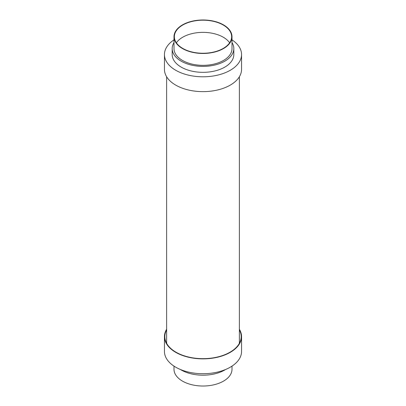 <?xml version="1.0" encoding="UTF-8"?>
<svg xmlns="http://www.w3.org/2000/svg" width="406" height="406" viewBox="0 0 406 406"><rect width="100%" height="100%" fill="white"/><g stroke="black" fill="none" stroke-linecap="round" stroke-linejoin="round"><path stroke-width="0.61" d="M173.996 39.879A38.55 22.254 0 0 0 164.45 54.536L164.45 69.385A38.55 22.254 0 0 0 175.742 85.123A38.55 22.254 0 0 0 217.753 89.944A38.55 22.254 0 0 0 241.55 69.385L241.55 54.536A38.55 22.254 0 0 0 232.004 39.879M164.45 54.536A38.55 22.254 0 0 0 175.742 70.274A38.55 22.254 0 0 0 217.753 75.1A38.55 22.254 0 0 0 241.55 54.536M173.996 42.579A30.82 17.793 0 0 0 172.18 48.598L172.18 54.536A30.82 17.793 0 0 0 181.208 67.122A30.82 17.793 0 0 0 214.794 70.979A30.82 17.793 0 0 0 233.82 54.536L233.82 48.598A30.82 17.793 0 0 0 232.004 42.579M172.18 48.598A30.82 17.793 0 0 0 181.208 61.179A30.82 17.793 0 0 0 214.794 65.036A30.82 17.793 0 0 0 233.82 48.598M173.996 36.723L173.996 48.598A29.004 16.742 0 0 0 182.492 60.438A29.004 16.742 0 0 0 214.099 64.067A29.004 16.742 0 0 0 232.004 48.598L232.004 36.723A29.004 16.742 0 0 0 223.508 24.883A29.004 16.742 0 0 0 191.901 21.254A29.004 16.742 0 0 0 173.996 36.723A29.004 16.742 0 0 0 182.492 48.563A29.004 16.742 0 0 0 214.099 52.191A29.004 16.742 0 0 0 232.004 36.723M223.249 25.03A28.638 16.534 0 0 0 192.043 21.447A28.638 16.534 0 0 0 174.362 36.723A28.638 16.534 0 0 0 182.751 48.416A28.638 16.534 0 0 0 213.957 51.998A28.638 16.534 0 0 0 231.638 36.723A28.638 16.534 0 0 0 223.249 25.03M229.629 42.808A28.638 16.534 0 0 0 223.249 37.205A28.638 16.534 0 0 0 176.371 42.808M166.633 329.236A38.55 22.254 0 0 0 164.45 336.615A38.55 22.254 0 0 0 175.742 352.352A38.55 22.254 0 0 0 217.753 357.178A38.55 22.254 0 0 0 241.55 336.615A38.55 22.254 0 0 0 239.367 329.236M164.45 336.615L164.45 351.464A38.55 22.254 0 0 0 175.742 367.202A38.55 22.254 0 0 0 217.753 372.023A38.55 22.254 0 0 0 241.55 351.464L241.55 336.615M180.36 369.475A30.82 17.793 0 0 0 181.208 369.983A30.82 17.793 0 0 0 225.64 369.475M173.996 366.121L173.996 369.277A29.004 16.742 0 0 0 182.492 381.117A29.004 16.742 0 0 0 214.099 384.746A29.004 16.742 0 0 0 232.004 369.277L232.004 366.121M166.633 329.895A38.184 22.046 0 0 0 164.816 336.615A38.184 22.046 0 0 0 176.001 352.205A38.184 22.046 0 0 0 217.611 356.986A38.184 22.046 0 0 0 241.184 336.615A38.184 22.046 0 0 0 239.367 329.895M239.367 76.764L239.367 343.339M166.633 76.764L166.633 343.339"/></g></svg>
